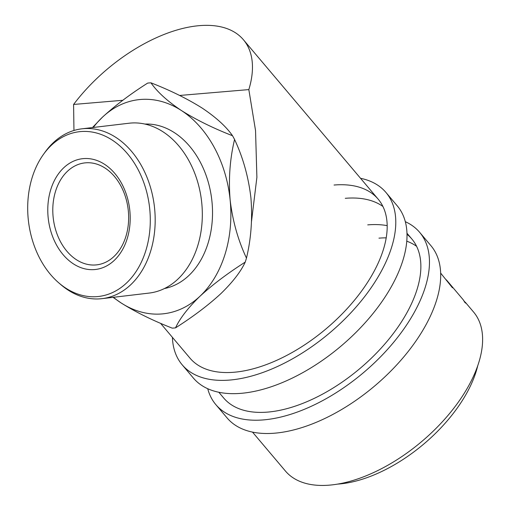 <?xml version="1.0" encoding="UTF-8"?>
<svg xmlns="http://www.w3.org/2000/svg" width="511" height="511" viewBox="0 0 511 511"><rect width="100%" height="100%" fill="white"/><g stroke="black" fill="none" stroke-linecap="round" stroke-linejoin="round"><path stroke-width="0.77" d="M405.319 221.691A133.435 70.895 139.8 0 1 419.659 232.345A133.435 70.895 139.8 0 1 393.361 342.651A133.435 70.895 139.8 0 1 263.606 419.889A133.435 70.895 139.8 0 1 215.84 404.623A133.435 70.895 139.8 0 1 207.728 388.711M419.659 232.345L430.882 245.625A133.435 70.895 139.8 0 1 404.591 355.931A133.435 70.895 139.8 0 1 274.829 433.175A133.435 70.895 139.8 0 1 227.069 417.909L215.84 404.623M378.958 238.158A123.17 65.446 139.8 0 1 386.207 237.845M406.769 241.179A123.17 65.446 139.8 0 1 416.599 246.315M367.728 224.878A123.17 65.446 139.8 0 1 387.178 225.638M406.999 234.268A123.17 65.446 139.8 0 1 411.821 238.969A123.17 65.446 139.8 0 1 387.542 340.792A123.17 65.446 139.8 0 1 267.77 412.09A123.17 65.446 139.8 0 1 223.684 397.999L218.829 392.256M360.536 178.294A133.435 70.895 139.8 0 1 385.977 192.494A133.435 70.895 139.8 0 1 359.68 302.806A133.435 70.895 139.8 0 1 229.924 380.043A133.435 70.895 139.8 0 1 182.159 364.777A133.435 70.895 139.8 0 1 172.399 337.324M385.977 192.494L397.2 205.78A133.435 70.895 139.8 0 1 370.909 316.085A133.435 70.895 139.8 0 1 241.147 393.329A133.435 70.895 139.8 0 1 193.388 378.063L182.159 364.777M345.276 198.313A123.17 65.446 139.8 0 1 382.918 206.47M334.047 185.033A123.17 65.446 139.8 0 1 378.14 199.124A123.17 65.446 139.8 0 1 353.861 300.947A123.17 65.446 139.8 0 1 234.089 372.244A123.17 65.446 139.8 0 1 190.003 358.154L160.524 323.284M113.059 297.345L121.075 302.914C135.722 312.132 152.776 320.538 172.239 328.139A123.17 90.498 -96.8 0 0 173.887 328.024A123.17 90.498 -96.8 0 0 175.529 327.864C179.898 318.372 188.054 307.826 199.999 296.22C212.563 284.672 227.631 273.308 245.21 262.124C240.841 271.609 232.684 282.155 220.739 293.761C208.175 305.31 193.101 316.679 175.529 327.864M80.712 131.57A82.948 60.943 -96.8 0 0 43.524 154.296A82.948 60.943 -96.8 0 0 58.771 282.858A82.948 60.943 -96.8 0 0 97.269 296.61A82.948 60.943 -96.8 0 0 149.729 208.942A82.948 60.943 -96.8 0 0 80.712 131.57M43.524 154.296L45.115 152.093A85.509 62.827 83.2 0 1 81.913 128.817A85.509 62.827 83.2 0 1 83.453 128.663A85.509 62.827 83.2 0 1 154.494 207.383A85.509 62.827 83.2 0 1 102.053 298.654A85.509 62.827 83.2 0 1 100.52 298.807A85.509 62.827 83.2 0 1 60.828 284.627L58.771 282.858M102.053 298.654L149.193 293.065A85.509 62.827 -96.8 0 0 201.634 201.794A85.509 62.827 -96.8 0 0 130.586 123.068A85.509 62.827 -96.8 0 0 129.053 123.228L81.913 128.817M83.427 158.608A55.769 40.976 83.2 0 1 129.826 210.628A55.769 40.976 83.2 0 1 94.554 269.572A55.769 40.976 83.2 0 1 48.155 217.552A55.769 40.976 83.2 0 1 83.427 158.608M95.838 264.941A51.324 37.705 -96.8 0 0 96.764 264.851A51.324 37.705 -96.8 0 0 128.235 210.072A51.324 37.705 -96.8 0 0 85.599 162.824A51.324 37.705 -96.8 0 0 84.673 162.92A51.324 37.705 -96.8 0 0 53.201 217.699A51.324 37.705 -96.8 0 0 95.838 264.941M477.747 365.684A112.905 59.991 139.8 0 1 467.795 391.164A112.905 59.991 139.8 0 1 337.65 484.102M463.611 300.436L466 303.298L464.914 302.531L463.279 299.842L447.361 281.018L452.484 287.827L440.648 273.078M446.339 279.836L447.361 281.018M73.954 130.477L73.59 104.455A123.17 65.446 139.8 0 1 243.415 39.737A123.17 65.446 139.8 0 1 248.831 89.597L255.538 130.529L256.892 177.323L251.521 221.276M465.38 302.333L473.569 312.023A123.17 65.446 139.8 0 1 469.698 383.889A123.17 65.446 139.8 0 1 375.176 471.819A123.17 65.446 139.8 0 1 285.432 471.046L252.511 432.108M113.429 297.306A107.776 79.186 -96.8 0 0 121.075 302.914A107.776 79.186 -96.8 0 0 199.999 296.22A107.776 79.186 -96.8 0 0 230.142 200.018C228.436 179.086 229.905 158.902 234.568 139.465C242.974 157.388 248.41 176.755 250.888 197.559C252.594 218.516 251.125 238.701 246.468 258.112C238.056 240.189 232.614 220.822 230.142 200.018A107.776 79.186 -96.8 0 0 181.367 110.504C167.461 101.204 157.318 91.974 150.949 82.82C170.189 90.306 187.243 98.712 202.113 108.045C216.025 117.351 226.162 126.581 232.531 135.734C213.298 128.248 196.243 119.836 181.367 110.504A107.776 79.186 -96.8 0 0 140.468 99.485A107.776 79.186 -96.8 0 0 102.449 117.198L92.44 127.571M150.949 82.82A123.17 90.498 -96.8 0 0 149.301 82.942A123.17 90.498 -96.8 0 0 147.66 83.101C130.279 94.126 115.211 105.496 102.449 117.198A107.776 79.186 -96.8 0 0 93.289 127.469M234.568 139.465A123.17 90.498 -96.8 0 0 232.531 135.734M245.21 262.124A123.17 90.498 -96.8 0 0 246.468 258.112M164.433 288.536A82.948 60.943 -96.8 0 0 211.739 199.533A82.948 60.943 -96.8 0 0 144.926 124.064M73.59 104.455L122.806 100.284M179.648 95.461L248.831 89.597M243.415 39.737L378.14 199.124M406.967 233.227L411.821 238.969"/></g></svg>
